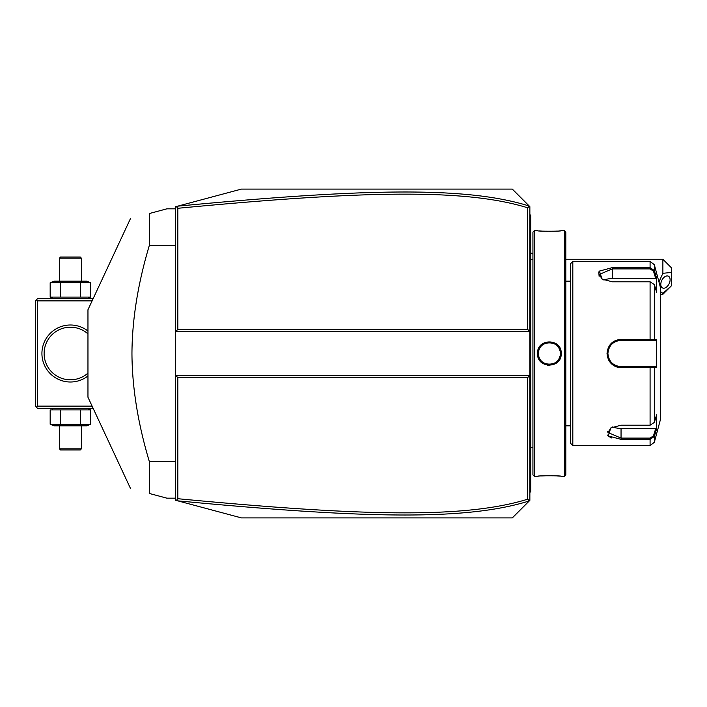 <?xml version="1.0" encoding="UTF-8"?>
<svg xmlns="http://www.w3.org/2000/svg" width="707" height="707" viewBox="0 0 707 707"><rect width="100%" height="100%" fill="white"/><g stroke="black" fill="none" stroke-linecap="round" stroke-linejoin="round"><path stroke-width="1.06" d="M175.636 206.718L241.396 189.105L512.328 189.105L529.861 206.638L529.861 331.583L175.636 331.583L177.828 329.391L527.669 329.391L529.861 331.583L529.861 375.417L175.636 375.417L175.636 206.718M175.636 375.417L175.636 500.282L176.299 500.459L177.828 498.709C364.441 516.481 465.462 518.461 527.669 499.204L527.669 377.609L177.828 377.609L175.636 375.417M176.299 206.541L177.828 208.291L177.828 329.391M529.296 500.927L512.328 517.895L241.396 517.895L177.802 500.856C365.36 518.673 466.496 520.723 529.296 500.927L529.861 500.362L529.861 375.417L527.669 377.609M529.296 206.073C466.85 186.348 365.784 188.256 177.802 206.144M529.384 206.161L527.669 207.796C465.816 188.61 364.856 190.457 177.828 208.291M527.669 329.391L527.669 207.796M177.802 500.856L176.299 500.459M177.828 377.609L177.828 498.709M529.384 500.839L527.669 499.204M662.883 259.248L671.65 268.015L671.65 272.398L662.883 273.309L662.883 259.248L565.812 259.248M671.65 285.548L662.883 293.405L662.883 294.315L671.65 285.548L671.65 272.398M662.883 273.309L658.942 281.925M660.506 291.593L662.883 293.405M660.798 284.4A6.575 4.03 -63.4 0 1 663.458 277.922A6.575 4.03 -63.4 0 1 668.389 276.19A6.575 4.03 -63.4 0 1 670.103 279.751A6.575 4.03 -63.4 0 1 667.443 286.22A6.575 4.03 -63.4 0 1 662.512 287.952A6.575 4.03 -63.4 0 1 660.798 284.4M529.861 449.82L530.736 449.732L530.736 490.72L529.861 491.595L530.736 490.72L530.736 491.595L529.861 492.47M530.736 449.732L530.736 437.014L529.861 436.926M529.861 270.074L530.736 269.986L530.736 437.014M530.736 269.986L530.736 257.268L529.861 257.18M529.861 214.53L530.736 215.405L530.736 257.268M530.736 216.28L529.861 215.405L530.736 216.28M530.824 259.257L532.928 259.248L532.928 447.752L530.824 447.743L530.824 259.257A4.383 4.383 0 0 1 530.736 258.364M530.824 447.743A4.383 4.383 0 0 0 530.736 448.636M534.245 476.253L534.245 230.747L532.928 232.064L532.928 474.936L534.245 476.253L537.532 476.253C536.852 475.617 561.906 475.625 561.208 476.253L560.704 476.2M547.298 365.236L549.436 365.422M534.245 230.747L537.532 230.747C536.834 231.375 561.888 231.383 561.208 230.747L564.495 230.747L564.495 476.253L561.208 476.253M561.208 353.5C561.897 368.886 536.843 368.895 537.532 353.5C536.843 338.114 561.897 338.114 561.208 353.5L560.333 353.5C561.013 367.631 537.727 367.64 538.407 353.5C537.727 339.369 561.013 339.36 560.333 353.5A10.959 10.959 0 0 0 560.306 352.828M559.582 476.103L557.143 475.917M555.737 475.838L554.253 475.767M552.582 475.714L551.089 475.678M549.366 475.67L541.562 475.926M539.149 476.103L538.036 476.2M537.886 350.61L537.532 353.5L538.407 353.5A10.959 10.959 0 0 1 538.425 352.828M537.532 230.747L538.036 230.8M539.158 230.897L541.544 231.074M543.003 231.162L544.487 231.233M546.166 231.286L547.66 231.322M549.366 231.33L551.142 231.313M552.609 231.286L554.279 231.233M555.737 231.162L557.143 231.083M559.591 230.897L560.704 230.8M564.495 230.747L565.812 232.064L565.812 474.936L564.495 476.253M572.82 445.56L572.82 261.44L570.629 263.631L570.629 443.369L572.82 445.56L650.087 445.56L650.087 439.365L621.046 439.365L608.206 435.927L610.786 427.956L621.046 425.199L650.087 425.199L654.328 422.415L656.644 414.806L656.644 428.875L654.328 436.475L650.087 439.365L650.087 438.101L621.046 438.101L607.896 432.472L611.122 427.753M607.543 431.243L607.313 431.747M607.543 435.088L608.444 436.157M610.008 437.235L611.882 438.048M572.82 261.44L650.087 261.44L650.087 267.635L654.328 270.525L656.644 278.125L656.644 292.194L654.328 284.585L654.328 339.44L656.644 339.431L656.644 367.569L621.046 367.667C612.571 366.862 607.896 362.143 607.021 353.5C607.887 344.866 612.562 340.147 621.046 339.333L654.328 339.44L653.48 340.35L655.743 340.35L621.046 340.35L650.087 340.35L650.087 281.801L612.28 281.801L602.019 279.044L599.43 271.081L612.28 267.635L650.087 267.635L612.28 267.635L612.28 268.899L650.087 268.899L653.48 271.17L655.743 278.585L612.28 278.585A13.15 6.575 180 0 0 603.937 280.078M608.241 359.289L608.674 360.181M613.738 365.59L614.622 366.093M615.832 366.65L617.644 367.242M620.967 367.667L621.046 366.65C613.084 365.89 608.7 361.498 607.896 353.5C608.7 345.502 613.084 341.119 621.046 340.35A13.15 13.15 0 0 0 620.304 340.367M621.029 438.101L621.046 439.365M653.48 271.17L654.328 270.525L654.328 264.683L660.506 287.74L660.506 419.26L654.328 442.317L654.328 436.475L653.48 435.83L650.087 438.101M654.328 422.415L654.328 367.56L653.48 366.65L621.046 366.65A13.15 13.15 0 0 1 620.304 366.633M598.767 271.939L599.129 276.349M639.022 339.333L621.046 339.333L621.046 340.35M656.644 428.875L655.743 428.415L653.48 435.83M655.743 428.415L621.046 428.415A13.15 6.575 0 0 1 612.704 426.922M655.743 366.65L653.48 366.65L655.743 366.65L656.644 367.569M653.206 366.65L650.829 366.65M650.087 425.199L650.087 366.65L621.046 366.65M619.553 366.571A13.15 13.15 0 0 1 618.059 366.306M616.592 365.873A13.15 13.15 0 0 1 615.877 365.59M614.507 364.909A13.15 13.15 0 0 1 613.853 364.512M613.826 364.494A13.15 13.15 0 0 1 613.216 364.07M612.041 363.08A13.15 13.15 0 0 1 611.493 362.541M610.503 361.357A13.15 13.15 0 0 1 610.061 360.729M608.966 358.705A13.15 13.15 0 0 1 608.683 357.989M608.25 356.522A13.15 13.15 0 0 1 607.985 355.02M607.914 354.26A13.15 13.15 0 0 1 607.914 352.74M607.985 351.98A13.15 13.15 0 0 1 608.25 350.478M608.683 349.011A13.15 13.15 0 0 1 608.966 348.295M610.061 346.271A13.15 13.15 0 0 1 610.503 345.643M611.493 344.459A13.15 13.15 0 0 1 612.032 343.92M613.216 342.93A13.15 13.15 0 0 1 614.498 342.091M615.877 341.41A13.15 13.15 0 0 1 616.584 341.127M618.059 340.694A13.15 13.15 0 0 1 619.553 340.429M653.206 340.35L650.829 340.35M656.644 339.431L655.743 340.35M654.328 284.585L650.087 281.801M602.355 279.247L599.129 274.528L612.28 268.899L612.28 278.585M656.644 278.125L655.743 278.585M560.244 352.166A10.959 10.959 0 0 0 560.147 351.494M559.997 350.84A10.959 10.959 0 0 0 559.82 350.186M559.591 349.55A10.959 10.959 0 0 0 558.689 347.738M558.318 347.172A10.959 10.959 0 0 0 557.911 346.633M557.469 346.121A10.959 10.959 0 0 0 557.001 345.635M556.497 345.175A10.959 10.959 0 0 0 555.976 344.751M555.419 344.362A10.959 10.959 0 0 0 554.253 343.69M553.634 343.408A10.959 10.959 0 0 0 553.007 343.16M552.361 342.957A10.959 10.959 0 0 0 551.707 342.789M551.045 342.665A10.959 10.959 0 0 0 550.382 342.586M549.701 342.542A10.959 10.959 0 0 0 549.03 342.542M548.358 342.586A10.959 10.959 0 0 0 547.686 342.665M547.024 342.789A10.959 10.959 0 0 0 546.37 342.957M545.733 343.16A10.959 10.959 0 0 0 545.097 343.408M544.487 343.69A10.959 10.959 0 0 0 543.312 344.362M542.764 344.751A10.959 10.959 0 0 0 542.234 345.175M541.739 345.635A10.959 10.959 0 0 0 541.262 346.121M540.828 346.633A10.959 10.959 0 0 0 540.422 347.172M540.042 347.738A10.959 10.959 0 0 0 539.141 349.55M538.92 350.186A10.959 10.959 0 0 0 538.734 350.84M538.593 351.494A10.959 10.959 0 0 0 538.487 352.166M560.324 353.5A10.959 10.959 0 0 1 560.306 354.172M560.244 354.834A10.959 10.959 0 0 1 560.147 355.506M559.997 356.16A10.959 10.959 0 0 1 559.82 356.814M559.591 357.45A10.959 10.959 0 0 1 558.689 359.262M558.318 359.828A10.959 10.959 0 0 1 557.911 360.367M557.469 360.879A10.959 10.959 0 0 1 557.001 361.365M556.497 361.825A10.959 10.959 0 0 1 555.976 362.249M555.419 362.638A10.959 10.959 0 0 1 554.253 363.31M553.634 363.592A10.959 10.959 0 0 1 553.007 363.84M552.361 364.043A10.959 10.959 0 0 1 551.707 364.211M551.045 364.335A10.959 10.959 0 0 1 550.382 364.414M549.701 364.459A10.959 10.959 0 0 1 549.03 364.459M548.358 364.414A10.959 10.959 0 0 1 547.686 364.335M547.024 364.211A10.959 10.959 0 0 1 546.37 364.043M545.733 363.84A10.959 10.959 0 0 1 545.097 363.592M544.487 363.31A10.959 10.959 0 0 1 543.321 362.638M542.764 362.249A10.959 10.959 0 0 1 542.234 361.825M541.739 361.365A10.959 10.959 0 0 1 541.262 360.879M540.828 360.367A10.959 10.959 0 0 1 540.422 359.828M540.042 359.262A10.959 10.959 0 0 1 539.141 357.45M538.92 356.814A10.959 10.959 0 0 1 538.734 356.16M538.593 355.506A10.959 10.959 0 0 1 538.487 354.834M538.425 354.172A10.959 10.959 0 0 1 538.407 353.5M175.636 461.574L149.336 461.574C137.918 423.458 132.129 387.436 131.953 353.5C132.129 319.582 137.918 283.551 149.336 245.426L149.336 213.532L166.87 208.83L175.636 208.83M175.636 245.426L149.336 245.426M175.636 498.17L166.87 498.17L149.336 493.468L149.336 461.574M130.477 488.422L87.96 397.237L87.96 309.763L130.477 218.578M149.336 213.532C124.079 220.292 124.079 220.292 149.336 213.532C124.079 220.292 124.079 220.292 149.336 213.532M149.336 493.468C124.079 486.708 124.079 486.708 149.336 493.468C124.079 486.708 124.079 486.708 149.336 493.468M92.096 406.11L37.542 406.11L36.446 407.205L35.35 406.11L35.35 300.89L37.542 298.699L93.112 298.699M36.446 299.795L37.542 300.89L92.096 300.89M37.542 406.11L37.542 300.89M87.96 375.965A28.492 28.492 0 0 1 41.925 353.5A28.492 28.492 0 0 1 87.96 331.035M36.446 407.205L37.542 408.301L93.112 408.301M44.815 359.518L44.506 358.025M46.088 363.495L46.521 364.476L46.088 363.495M46.989 365.439L47.493 366.394L46.989 365.439M49.225 369.072L49.835 369.876L49.225 369.072M51.054 371.299L50.462 370.627M52.15 372.421L51.62 371.9M45.708 362.505L45.442 361.754M45.372 361.516L45.071 360.517M44.426 349.488L44.815 347.482L44.426 349.488M45.071 346.483L45.372 345.484L45.071 346.483M46.088 343.505L46.521 342.524L46.088 343.505M46.989 341.561L47.493 340.606L46.989 341.561M48.041 339.678L48.615 338.786L48.041 339.678M49.225 337.928L49.835 337.124L49.225 337.928M50.453 336.382L51.054 335.701L50.453 336.382M51.62 335.1L52.15 334.579L51.62 335.1M87.96 373.102A26.3 26.3 0 0 1 44.117 353.5A26.3 26.3 0 0 1 87.96 333.898M76.215 327.845L75.702 327.73L76.215 327.845M75.154 327.624L72.865 327.306L75.154 327.624M71.646 327.226L71.036 327.2L71.646 327.226M69.807 327.2L69.198 327.226L69.807 327.2M67.978 327.306L65.689 327.624L67.978 327.306M65.141 327.73L64.629 327.845L65.141 327.73M64.629 379.155L65.141 379.27L64.629 379.155M65.689 379.376L67.978 379.694L65.689 379.376M69.198 379.774L69.807 379.8L69.198 379.774M71.036 379.8L71.646 379.774L71.036 379.8M72.865 379.694L75.154 379.376L72.865 379.694M75.702 379.27L76.215 379.155L75.702 379.27M54.121 408.301L52.23 409.203M86.722 408.301L90.673 409.892L50.17 409.892L50.17 424.244L52.23 424.934M60.298 409.892L60.298 424.244L50.17 424.244L54.121 425.835L86.722 425.835L90.673 424.244L60.298 424.244M80.545 409.892L80.545 424.244M90.673 409.892L90.673 424.244M59.459 448.848L60.555 449.944L80.289 449.944L81.385 448.848L59.459 448.848L59.459 425.835M81.385 448.848L81.385 425.835M90.673 282.756L50.17 282.756L54.121 281.165L86.722 281.165L90.673 282.756L90.673 297.108L86.722 298.699M90.673 297.108L50.17 297.108L54.121 298.699M52.23 282.066L50.17 282.756L50.17 297.108L52.23 297.797M80.545 282.756L80.545 297.108M60.298 282.756L60.298 297.108M81.385 258.152L80.289 257.056L60.555 257.056L59.459 258.152L81.385 258.152L81.385 281.165M59.459 258.152L59.459 281.165M530.736 467.486L529.861 467.486L530.736 467.486M530.736 458.675L529.861 458.675M530.736 428.071L529.861 428.071M530.736 278.929L529.861 278.929M530.736 248.325L529.861 248.325M530.736 239.514L529.861 239.514M607.021 353.5L607.896 353.5M650.087 267.635L650.087 268.899M621.046 428.415L621.046 438.101M532.928 254.06A26.3 26.3 0 0 0 530.736 252.92M660.506 294.315L662.883 294.315M570.629 281.165L565.812 281.165M570.629 425.835L565.812 425.835M654.328 442.317L650.087 445.56M654.328 264.683L650.087 261.44"/></g></svg>
